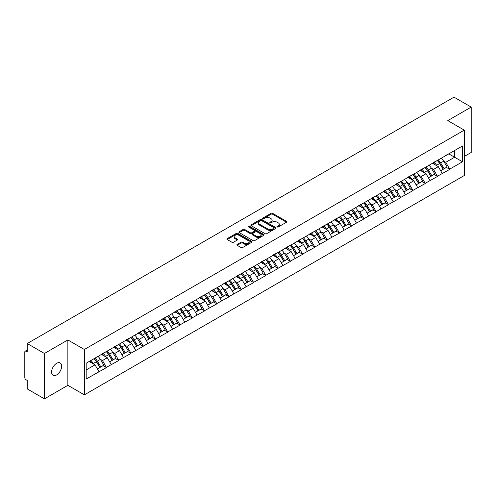 <?xml version="1.0" encoding="UTF-8"?>
<svg xmlns="http://www.w3.org/2000/svg" width="496" height="496" viewBox="0 0 496 496"><rect width="100%" height="100%" fill="white"/><g stroke="black" fill="none" stroke-linecap="round" stroke-linejoin="round"><path stroke-width="0.74" d="M277.221 226.957A0.763 0.44 0 0 0 278.299 226.957L286.496 222.227A1.091 0.632 0 0 0 286.812 221.78A1.091 0.632 0 0 0 286.496 221.334L272.608 213.317A1.091 0.632 0 0 0 271.064 213.317L262.868 218.054A0.763 0.44 0 0 0 262.644 218.364A0.763 0.44 0 0 0 262.868 218.674A0.763 0.44 0 0 0 263.953 218.674L265.013 218.06A3.491 2.015 0 0 1 269.948 218.06L271.107 218.73A3.491 2.015 0 0 1 272.13 220.156A3.491 2.015 0 0 1 271.107 221.582L270.047 222.196A0.763 0.44 0 0 0 269.818 222.506A0.763 0.44 0 0 0 270.047 222.816A0.763 0.44 0 0 0 271.126 222.816L272.186 222.202A3.491 2.015 0 0 1 277.121 222.202L278.281 222.871A3.491 2.015 0 0 1 279.304 224.297A3.491 2.015 0 0 1 278.281 225.723L277.221 226.337A0.763 0.44 0 0 0 276.997 226.647A0.763 0.44 0 0 0 277.221 226.957L277.221 226.337M56.631 363.32A7.111 4.104 -60 0 1 60.183 362.967A7.111 4.104 -60 0 1 61.275 368.664A7.111 4.104 -60 0 1 56.631 374.933A7.111 4.104 -60 0 1 53.072 375.286A7.111 4.104 -60 0 1 51.981 369.588A7.111 4.104 -60 0 1 56.631 363.32M237.2 244.404A1.091 0.632 0 0 0 236.883 244.85A1.091 0.632 0 0 0 237.2 245.297L241.099 247.547A1.091 0.632 0 0 0 242.637 247.547L251.745 242.29A1.091 0.632 0 0 0 252.061 241.843A1.091 0.632 0 0 0 251.745 241.403L237.857 233.387A1.091 0.632 0 0 0 236.313 233.387L227.211 238.638A1.091 0.632 0 0 0 226.889 239.084A1.091 0.632 0 0 0 227.211 239.531L231.917 242.246A1.091 0.632 0 0 0 233.461 242.246L237.355 239.996A1.091 0.632 0 0 0 237.677 239.549A1.091 0.632 0 0 0 237.355 239.109L235.023 237.758A2.92 1.686 0 0 1 234.168 236.567A2.92 1.686 0 0 1 235.966 235.011A2.92 1.686 0 0 1 239.146 235.377L248.291 240.653A2.92 1.686 0 0 1 249.147 241.843A2.92 1.686 0 0 1 247.343 243.4A2.92 1.686 0 0 1 244.162 243.04L242.637 242.16A1.091 0.632 0 0 0 241.099 242.16L237.2 244.404L237.2 245.297L241.099 243.065L241.099 242.16M67.865 339.952L44.448 353.474L27.237 343.536L453.989 97.154L471.2 107.086L447.783 120.609L464.287 130.138L84.37 349.482L67.865 339.952L67.865 385.324L84.37 394.853L84.37 349.482M265.087 233.697A1.091 0.632 0 0 0 266.631 233.697L275.733 228.439A1.091 0.632 0 0 0 276.055 227.993A1.091 0.632 0 0 0 275.733 227.546L261.851 219.53A1.091 0.632 0 0 0 260.307 219.53L251.205 224.787A1.091 0.632 0 0 0 250.883 225.234A1.091 0.632 0 0 0 251.205 225.68L265.087 233.697M248.843 227.125A0.763 0.44 0 0 1 249.618 227.23L249.618 226.325L263.736 234.478A1.091 0.632 0 0 1 264.058 234.918A1.091 0.632 0 0 1 263.736 235.364L254.634 240.622A1.091 0.632 0 0 1 253.09 240.622L239.208 232.605L239.208 231.713A1.091 0.632 0 0 0 238.886 232.159A1.091 0.632 0 0 0 239.208 232.605M239.208 231.713L243.102 229.462A1.091 0.632 0 0 1 244.646 229.462L250.275 232.717A1.091 0.632 0 0 0 251.819 232.717L254.405 231.223A1.091 0.632 0 0 0 254.721 230.776A1.091 0.632 0 0 0 254.405 230.33L248.539 226.951A0.763 0.44 0 0 1 248.316 226.635A0.763 0.44 0 0 1 248.787 226.232A0.763 0.44 0 0 1 249.618 226.325M84.37 394.853L464.287 175.516L464.287 130.138M94.017 358.707A7.446 4.297 -120 0 1 96.565 361.683L100.037 367.418L103.063 365.67L106.417 367.604L102.486 360.53L100.31 359.271M106.417 367.604L86.18 379.018L86.18 363.227L462.477 145.973L462.477 161.764L449.705 169.142L445.774 162.335L443.598 161.076M437.305 160.512A7.446 4.297 -120 0 1 439.853 163.488L443.325 169.223L446.35 167.474L449.705 169.142M449.705 169.409L437.447 176.216L433.516 169.409L431.34 168.156M425.041 167.586A7.446 4.297 -120 0 1 427.589 170.568L431.061 176.297L434.087 174.555L437.447 176.216M437.447 176.489L425.184 183.297L421.253 176.489L419.077 175.231M412.784 174.666A7.446 4.297 -120 0 1 415.332 177.649L418.804 183.377L421.829 181.629L425.184 183.297M425.184 183.57L412.926 190.377L408.995 183.57L406.819 182.311M400.52 181.747A7.446 4.297 -120 0 1 403.068 184.723L406.54 190.458L409.566 188.709L412.926 190.377M412.926 190.644L400.663 197.451L396.732 190.644L394.556 189.391M388.263 188.821A7.446 4.297 -120 0 1 390.811 191.803L394.283 197.532L397.308 195.79L400.663 197.451M400.663 197.724L388.405 204.532L384.474 197.724L382.298 196.466M375.999 195.901A7.446 4.297 -120 0 1 378.553 198.884L382.019 204.612L385.045 202.864L388.405 204.532M388.405 204.805L376.142 211.612L372.217 204.805L370.035 203.546M363.742 202.982A7.446 4.297 -120 0 1 366.29 205.958L369.762 211.693L372.787 209.944L376.142 211.612M376.142 211.885L363.884 218.686L359.953 211.885L357.777 210.626M351.478 210.056A7.446 4.297 -120 0 1 354.032 213.038L357.498 218.767L360.524 217.025L363.884 218.686M363.884 218.959L351.621 225.767L347.696 218.959L345.514 217.701M339.221 217.136A7.446 4.297 -120 0 1 341.769 220.119L345.241 225.847L348.266 224.099L351.621 225.767M351.621 226.04L339.363 232.847L335.432 226.04L333.256 224.781M326.957 224.217A7.446 4.297 -120 0 1 329.511 227.193L332.977 232.928L336.003 231.179L339.363 232.847M339.363 233.12L327.1 239.921L323.175 233.12L320.999 231.861M314.7 231.291A7.446 4.297 -120 0 1 317.248 234.273L320.72 240.002L323.745 238.26L327.1 239.921M327.1 240.194L314.842 247.002L310.911 240.194L308.735 238.942M302.442 238.371A7.446 4.297 -120 0 1 304.99 241.354L308.462 247.082L311.488 245.334L314.842 247.002M314.842 247.275L302.585 254.082L298.654 247.275L296.478 246.016M290.179 245.452A7.446 4.297 -120 0 1 292.727 248.434L296.199 254.163L299.224 252.414L302.585 254.082M302.585 254.355L290.321 261.156L286.39 254.355L284.214 253.096M277.921 252.526A7.446 4.297 -120 0 1 280.469 255.508L283.941 261.237L286.967 259.495L290.321 261.156M290.321 261.429L278.064 268.237L274.133 261.429L271.957 260.177M265.658 259.606A7.446 4.297 -120 0 1 268.206 262.589L271.678 268.317L274.703 266.569L278.064 268.237M278.064 268.51L265.8 275.317L261.869 268.51L259.693 267.251M253.4 266.687A7.446 4.297 -120 0 1 255.948 269.669L259.42 275.398L262.446 273.649L265.8 275.317M265.8 275.59L253.543 282.391L249.612 275.59L247.436 274.331M241.137 273.761A7.446 4.297 -120 0 1 243.685 276.743L247.157 282.472L250.182 280.73L253.543 282.391M253.543 282.664L241.279 289.472L237.348 282.664L235.172 281.412M228.879 280.841A7.446 4.297 -120 0 1 231.427 283.824L234.899 289.552L237.925 287.804L241.279 289.472M241.279 289.745L229.022 296.552L225.091 289.745L222.915 288.486M216.616 287.922A7.446 4.297 -120 0 1 219.164 290.904L222.636 296.633L225.661 294.884L229.022 296.552M229.022 296.825L216.758 303.626L212.827 296.825L210.651 295.566M204.358 295.002A7.446 4.297 -120 0 1 206.906 297.978L210.378 303.713L213.404 301.965L216.758 303.626M216.758 303.899L204.501 310.707L200.57 303.899L198.394 302.647M192.095 302.076A7.446 4.297 -120 0 1 194.649 305.059L198.115 310.787L201.14 309.039L204.501 310.707M204.501 310.98L192.237 317.787L188.313 310.98L186.13 309.721M179.837 309.157A7.446 4.297 -120 0 1 182.385 312.139L185.857 317.868L188.883 316.119L192.237 317.787M192.237 318.06L179.98 324.861L176.049 318.06L173.873 316.801M167.574 316.237A7.446 4.297 -120 0 1 170.128 319.213L173.594 324.948L176.619 323.2L179.98 324.861M179.98 325.134L167.716 331.942L163.792 325.134L161.609 323.882M155.316 323.311A7.446 4.297 -120 0 1 157.864 326.294L161.336 332.022L164.362 330.274L167.716 331.942M167.716 332.215L155.459 339.022L151.528 332.215L149.352 330.956M143.059 330.392A7.446 4.297 -120 0 1 145.607 333.374L149.073 339.103L152.098 337.354L155.459 339.022M155.459 339.295L143.195 346.103L139.271 339.295L137.094 338.036M130.795 337.472A7.446 4.297 -120 0 1 133.343 340.448L136.815 346.183L139.841 344.435L143.195 346.103M143.195 346.369L130.938 353.177L127.007 346.369L124.831 345.117M118.538 344.546A7.446 4.297 -120 0 1 121.086 347.529L124.558 353.257L127.584 351.515L130.938 353.177M130.938 353.45L118.68 360.257L114.75 353.45L112.573 352.191M106.274 351.627A7.446 4.297 -120 0 1 108.822 354.609L112.294 360.338L115.32 358.589L118.68 360.257M118.68 360.53L106.417 367.338M102.25 353.679L106.417 351.546M102.486 360.53L107.285 357.759L101.227 354.268M111.209 364.566L107.285 357.759M114.514 346.599L118.68 344.466M114.75 353.45L119.542 350.684L113.491 347.188M123.473 357.486L119.542 350.684M126.771 339.518L130.938 337.385M127.007 346.369L131.8 343.604L125.748 340.107M135.73 350.412L131.8 343.604M139.035 332.444L143.195 330.311M139.271 339.295L144.063 336.524L138.012 333.033M147.994 343.331L144.063 336.524M151.292 325.364L155.459 323.231M151.528 332.215L156.321 329.449L150.269 325.953M160.251 336.251L156.321 329.449M163.556 318.283L167.716 316.15M163.792 325.134L168.584 322.369L162.533 318.872M172.515 329.177L168.584 322.369M175.813 311.209L179.98 309.076M176.049 318.06L180.842 315.289L174.79 311.798M184.772 322.096L180.842 315.289M188.071 304.129L192.237 301.996M188.313 310.98L193.105 308.214L187.054 304.718M197.036 315.016L193.105 308.214M200.334 297.048L204.501 294.915M200.57 303.899L205.363 301.134L199.311 297.637M209.293 307.942L205.363 301.134M212.592 289.974L216.758 287.841M212.827 296.825L217.626 294.054L211.575 290.563M221.557 300.861L217.626 294.054M224.855 282.894L229.022 280.761M225.091 289.745L229.884 286.979L223.832 283.483M233.814 293.781L229.884 286.979M237.113 275.813L241.279 273.68M237.348 282.664L242.147 279.899L236.096 276.402M246.072 286.707L242.147 279.899M249.376 268.739L253.543 266.606M249.612 275.59L254.405 272.819L248.353 269.328M258.335 279.626L254.405 272.819M261.634 261.659L265.8 259.526M261.869 268.51L266.668 265.744L260.611 262.248M270.593 272.546L266.668 265.744M273.897 254.578L278.064 252.445M274.133 261.429L278.926 258.664L272.874 255.167M282.856 265.472L278.926 258.664M286.155 247.498L290.321 245.371M286.39 254.355L291.183 251.584L285.132 248.093M295.114 258.391L291.183 251.584M298.418 240.424L302.585 238.291M298.654 247.275L303.447 244.503L297.395 241.013M307.377 251.311L303.447 244.503M310.676 233.343L314.842 231.21M310.911 240.194L315.704 237.429L309.653 233.932M319.635 244.237L315.704 237.429M322.939 226.263L327.1 224.13M323.175 233.12L327.968 230.349L321.916 226.858M331.898 237.156L327.968 230.349M335.197 219.189L339.363 217.056M335.432 226.04L340.225 223.268L334.174 219.778M344.156 230.076L340.225 223.268M347.46 212.108L351.621 209.975M347.696 218.959L352.489 216.194L346.437 212.697M356.419 223.002L352.489 216.194M359.718 205.028L363.884 202.895M359.953 211.885L364.746 209.114L358.695 205.623M368.677 215.921L364.746 209.114M371.975 197.954L376.142 195.821M372.217 204.805L377.01 202.033L370.958 198.543M380.94 208.841L377.01 202.033M384.239 190.873L388.405 188.74M384.474 197.724L389.267 194.959L383.216 191.462M393.198 201.767L389.267 194.959M396.496 183.793L400.663 181.66M396.732 190.644L401.531 187.879L395.479 184.388M405.455 194.686L401.531 187.879M408.76 176.719L412.926 174.586M408.995 183.57L413.788 180.798L407.737 177.308M417.719 187.606L413.788 180.798M421.017 169.638L425.184 167.505M421.253 176.489L426.052 173.724L420 170.227M429.976 180.525L426.052 173.724M433.281 162.558L437.447 160.425M433.516 169.409L438.309 166.644L432.258 163.147M442.24 173.451L438.309 166.644M445.538 155.484L449.705 153.351M445.774 162.335L454.615 157.226L454.615 150.511L462.477 145.973M448.799 153.872L462.477 161.764M464.287 156.457L471.2 152.464L471.2 107.086M44.448 353.474L44.448 398.846L27.237 388.914L27.237 380.426L25.978 379.7A1.668 0.961 -120 0 1 24.8 377.661L24.8 351.974A1.668 0.961 -120 0 1 25.147 351.211A1.668 0.961 -120 0 1 25.978 351.292L27.237 352.024L27.237 343.536M44.448 398.846L67.865 385.324M86.18 369.942L95.021 364.839L89.206 361.479M98.952 371.647L95.021 364.839M439.679 163.624L440.07 163.847M427.422 170.705L427.806 170.928M415.158 177.779L415.549 178.002M402.901 184.859L403.285 185.082M390.637 191.94L391.028 192.163M378.38 199.014L378.764 199.237M366.116 206.094L366.507 206.317M353.859 213.175L354.249 213.398M341.595 220.249L341.986 220.478M329.338 227.329L329.728 227.552M317.074 234.41L317.465 234.633M304.817 241.484L305.207 241.713M292.553 248.564L292.944 248.787M280.296 255.645L280.686 255.868M268.038 262.719L268.423 262.948M255.775 269.799L256.165 270.022M243.517 276.88L243.902 277.103M231.254 283.954L231.644 284.183M218.996 291.034L219.381 291.257M206.733 298.115L207.123 298.338M194.475 305.189L194.866 305.418M182.212 312.269L182.602 312.492M169.954 319.35L170.345 319.573M157.691 326.424L158.081 326.653M145.433 333.504L145.824 333.727M133.17 340.585L133.56 340.808M120.912 347.665L121.303 347.888M108.649 354.739L109.039 354.962M96.391 361.82L96.782 362.043M277.524 227.069L278.281 226.629A3.491 2.015 0 0 0 279.304 225.203L279.304 224.297M272.13 220.156L272.13 221.061A3.491 2.015 0 0 1 271.107 222.487L270.351 222.927M286.483 222.233L272.608 214.229A1.091 0.632 0 0 0 271.064 214.229L263.178 218.786M275.72 228.451L261.851 220.441A1.091 0.632 0 0 0 260.307 220.441L251.218 225.686M273.804 228.309A0.763 0.44 0 0 0 274.028 227.993A0.763 0.44 0 0 0 273.804 227.683L261.615 220.646A0.763 0.44 0 0 0 260.536 220.646L259.42 221.29A3.491 2.015 0 0 0 258.397 222.716A3.491 2.015 0 0 0 259.42 224.142L267.747 228.954A3.491 2.015 0 0 0 272.688 228.954L273.804 228.309L273.804 229.214A0.763 0.44 0 0 0 274.028 228.904L274.028 227.993M258.397 222.716L258.397 223.622A3.491 2.015 0 0 0 259.42 225.048L259.42 224.142M273.804 229.214L272.688 229.859A3.491 2.015 0 0 1 267.747 229.859L259.42 225.048M239.221 232.612L243.102 230.373L243.102 229.462M254.721 230.776L254.721 231.688A1.091 0.632 0 0 1 254.405 232.134L251.819 233.622A1.091 0.632 0 0 1 250.275 233.622L244.646 230.373A1.091 0.632 0 0 0 243.102 230.373M249.618 227.23L263.723 235.377M256.122 236.09A2.92 1.686 0 0 0 259.303 236.456A2.92 1.686 0 0 0 261.101 234.899A2.92 1.686 0 0 0 260.245 233.709L257.027 231.849A1.091 0.632 0 0 0 255.483 231.849L252.898 233.337A1.091 0.632 0 0 0 252.582 233.783A1.091 0.632 0 0 0 252.898 234.23L256.122 236.09L256.122 236.995A2.92 1.686 0 0 0 259.303 237.361A2.92 1.686 0 0 0 261.101 235.805L261.101 234.899M252.582 233.783L252.582 234.695A1.091 0.632 0 0 0 252.898 235.135L252.898 234.23M256.122 236.995L252.898 235.135M249.147 241.843L249.147 242.755A2.92 1.686 0 0 1 247.343 244.311A2.92 1.686 0 0 1 244.162 243.945L242.637 243.065A1.091 0.632 0 0 0 241.099 243.065M234.168 236.567L234.168 237.479A2.92 1.686 0 0 0 235.023 238.669L235.023 237.758M237.342 240.008L235.023 238.669M251.726 242.302L237.857 234.292A1.091 0.632 0 0 0 236.313 234.292L227.224 239.537M441.291 158.205A9.114 5.264 60 0 1 443.678 161.212L440.653 162.955A9.114 5.264 -120 0 0 438.266 159.954M440.653 162.955L444.125 168.69L447.15 166.941L443.678 161.212M443.325 169.223L444.125 168.69M446.35 167.474L447.15 166.941M433.058 162.688A7.446 4.297 60 0 1 435.11 164.796M434.217 162.291A9.114 5.264 60 0 1 436.61 165.292L436.951 165.856M440.677 170.748L443.102 169.279L439.636 163.544A9.114 5.264 -120 0 0 437.243 160.543M443.102 169.279L440.646 170.692M429.034 165.286A9.114 5.264 60 0 1 431.421 168.287L428.395 170.035A9.114 5.264 -120 0 0 426.008 167.034M428.395 170.035L431.867 175.764L434.893 174.022L431.421 168.287M431.061 176.297L431.867 175.764M434.087 174.555L434.893 174.022M420.794 169.768A7.446 4.297 60 0 1 422.846 171.876M421.96 169.365A9.114 5.264 60 0 1 424.347 172.372L424.688 172.937M428.42 177.828L430.844 176.353L427.372 170.624A9.114 5.264 -120 0 0 424.985 167.623M430.844 176.353L428.389 177.773M416.77 172.36A9.114 5.264 60 0 1 419.157 175.367L416.132 177.115A9.114 5.264 -120 0 0 413.745 174.108M416.132 177.115L419.604 182.844L422.629 181.096L419.157 175.367M418.804 183.377L419.604 182.844M421.829 181.629L422.629 181.096M408.537 176.849A7.446 4.297 60 0 1 410.589 178.951M409.696 176.446A9.114 5.264 60 0 1 412.089 179.453L412.43 180.017M416.156 184.903L418.581 183.433L415.115 177.704A9.114 5.264 -120 0 0 412.722 174.697M418.581 183.433L416.125 184.853M404.513 179.44A9.114 5.264 60 0 1 406.9 182.447L403.874 184.19A9.114 5.264 -120 0 0 401.487 181.189M403.874 184.19L407.346 189.925L410.372 188.176L406.9 182.447M406.54 190.458L407.346 189.925M409.566 188.709L410.372 188.176M396.273 183.923A7.446 4.297 60 0 1 398.331 186.031M397.439 183.526A9.114 5.264 60 0 1 399.826 186.527L400.167 187.091M403.899 191.983L406.323 190.514L402.851 184.785A9.114 5.264 -120 0 0 400.464 181.778M406.323 190.514L403.868 191.927M392.249 186.521A9.114 5.264 60 0 1 394.636 189.522L391.611 191.27A9.114 5.264 -120 0 0 389.224 188.269M391.611 191.27L395.083 196.999L398.108 195.257L394.636 189.522M394.283 197.532L395.083 196.999M397.308 195.79L398.108 195.257M384.016 191.003A7.446 4.297 60 0 1 386.068 193.111M385.175 190.607A9.114 5.264 60 0 1 387.568 193.607L387.909 194.172M391.635 199.063L394.06 197.588L390.594 191.859A9.114 5.264 -120 0 0 388.201 188.858M394.06 197.588L391.604 199.008M379.992 193.601A9.114 5.264 60 0 1 382.379 196.602L379.353 198.35A9.114 5.264 -120 0 0 376.966 195.343M379.353 198.35L382.825 204.079L385.851 202.331L382.379 196.602M382.019 204.612L382.825 204.079M385.045 202.864L385.851 202.331M371.752 198.084A7.446 4.297 60 0 1 373.81 200.186M372.918 197.681A9.114 5.264 60 0 1 375.305 200.688L375.646 201.252M379.378 206.138L381.802 204.668L378.33 198.939A9.114 5.264 -120 0 0 375.943 195.932M381.802 204.668L379.347 206.088M367.728 200.675A9.114 5.264 60 0 1 370.121 203.682L367.096 205.425A9.114 5.264 -120 0 0 364.703 202.424M367.096 205.425L370.562 211.16L373.587 209.411L370.121 203.682M369.762 211.693L370.562 211.16M372.787 209.944L373.587 209.411M359.495 205.158A7.446 4.297 60 0 1 361.547 207.266M360.654 204.761A9.114 5.264 60 0 1 363.047 207.762L363.388 208.326M367.114 213.218L369.545 211.749L366.073 206.02A9.114 5.264 -120 0 0 363.686 203.013M369.545 211.749L367.083 213.162M355.471 207.756A9.114 5.264 60 0 1 357.858 210.757L354.832 212.505A9.114 5.264 -120 0 0 352.445 209.504M354.832 212.505L358.304 218.234L361.33 216.492L357.858 210.757M357.498 218.767L358.304 218.234M360.524 217.025L361.33 216.492M347.231 212.238A7.446 4.297 60 0 1 349.289 214.346M348.397 211.842A9.114 5.264 60 0 1 350.784 214.842L351.125 215.407M354.857 220.298L357.281 218.823L353.809 213.094A9.114 5.264 -120 0 0 351.422 210.093M357.281 218.823L354.826 220.243M343.207 214.836A9.114 5.264 60 0 1 345.6 217.837L342.575 219.585A9.114 5.264 -120 0 0 340.182 216.578M342.575 219.585L346.041 225.314L349.066 223.566L345.6 217.837M345.241 225.847L346.041 225.314M348.266 224.099L349.066 223.566M334.974 219.319A7.446 4.297 60 0 1 337.026 221.421M336.139 218.916A9.114 5.264 60 0 1 338.526 221.923L338.867 222.487M342.593 227.373L345.024 225.903L341.552 220.174A9.114 5.264 -120 0 0 339.165 217.167M345.024 225.903L342.569 227.323M330.95 221.91A9.114 5.264 60 0 1 333.337 224.917L330.311 226.66A9.114 5.264 -120 0 0 327.924 223.659M330.311 226.66L333.783 232.395L336.809 230.646L333.337 224.917M332.977 232.928L333.783 232.395M336.003 231.179L336.809 230.646M322.71 226.393A7.446 4.297 60 0 1 324.768 228.501M323.876 225.996A9.114 5.264 60 0 1 326.263 228.997L326.61 229.561M330.336 234.453L332.76 232.984L329.288 227.255A9.114 5.264 -120 0 0 326.901 224.248M332.76 232.984L330.305 234.397M318.686 228.991A9.114 5.264 60 0 1 321.079 231.992L318.054 233.74A9.114 5.264 -120 0 0 315.661 230.739M318.054 233.74L321.52 239.469L324.545 237.727L321.079 231.992M320.72 240.002L321.52 239.469M323.745 238.26L324.545 237.727M310.453 233.473A7.446 4.297 60 0 1 312.505 235.581M311.618 233.077A9.114 5.264 60 0 1 314.005 236.077L314.346 236.642M318.079 241.533L320.503 240.064L317.031 234.329A9.114 5.264 -120 0 0 314.644 231.328M320.503 240.064L318.048 241.478M306.429 236.071A9.114 5.264 60 0 1 308.816 239.072L305.79 240.82A9.114 5.264 -120 0 0 303.403 237.813M305.79 240.82L309.262 246.549L312.288 244.801L308.816 239.072M308.462 247.082L309.262 246.549M311.488 245.334L312.288 244.801M298.195 240.554A7.446 4.297 60 0 1 300.247 242.662M299.355 240.151A9.114 5.264 60 0 1 301.742 243.158L302.089 243.722M305.815 248.608L308.239 247.138L304.767 241.409A9.114 5.264 -120 0 0 302.38 238.402M308.239 247.138L305.784 248.558M294.171 243.145A9.114 5.264 60 0 1 296.558 246.152L293.533 247.895A9.114 5.264 -120 0 0 291.146 244.894M293.533 247.895L297.005 253.63L300.03 251.881L296.558 246.152M296.199 254.163L297.005 253.63M299.224 252.414L300.03 251.881M285.932 247.628A7.446 4.297 60 0 1 287.984 249.736M287.097 247.231A9.114 5.264 60 0 1 289.484 250.232L289.825 250.802M293.558 255.688L295.982 254.219L292.51 248.49A9.114 5.264 -120 0 0 290.123 245.483M295.982 254.219L293.527 255.638M281.908 250.226A9.114 5.264 60 0 1 284.295 253.227L281.269 254.975A9.114 5.264 -120 0 0 278.882 251.974M281.269 254.975L284.741 260.704L287.767 258.962L284.295 253.227M283.941 261.237L284.741 260.704M286.967 259.495L287.767 258.962M273.674 254.708A7.446 4.297 60 0 1 275.726 256.816M274.834 254.312A9.114 5.264 60 0 1 277.221 257.312L277.568 257.877M281.294 262.768L283.718 261.299L280.246 255.564A9.114 5.264 -120 0 0 277.859 252.563M283.718 261.299L281.263 262.713M269.65 257.306A9.114 5.264 60 0 1 272.037 260.307L269.012 262.055A9.114 5.264 -120 0 0 266.625 259.048M269.012 262.055L272.484 267.784L275.509 266.036L272.037 260.307M271.678 268.317L272.484 267.784M274.703 266.569L275.509 266.036M261.411 261.789A7.446 4.297 60 0 1 263.463 263.897M262.576 261.386A9.114 5.264 60 0 1 264.963 264.393L265.304 264.957M269.037 269.843L271.461 268.373L267.989 262.644A9.114 5.264 -120 0 0 265.602 259.644M271.461 268.373L269.006 269.793M257.387 264.38A9.114 5.264 60 0 1 259.774 267.387L256.748 269.136A9.114 5.264 -120 0 0 254.361 266.129M256.748 269.136L260.22 274.865L263.246 273.116L259.774 267.387M259.42 275.398L260.22 274.865M262.446 273.649L263.246 273.116M249.153 268.863A7.446 4.297 60 0 1 251.205 270.971M250.313 268.466A9.114 5.264 60 0 1 252.706 271.467L253.047 272.037M256.773 276.923L259.197 275.454L255.731 269.725A9.114 5.264 -120 0 0 253.338 266.718M259.197 275.454L256.742 276.873M245.129 271.461A9.114 5.264 60 0 1 247.516 274.462L244.491 276.21A9.114 5.264 -120 0 0 242.104 273.209M244.491 276.21L247.963 281.939L250.988 280.197L247.516 274.462M247.157 282.472L247.963 281.939M250.182 280.73L250.988 280.197M236.89 275.943A7.446 4.297 60 0 1 238.948 278.051M238.055 275.547A9.114 5.264 60 0 1 240.442 278.547L240.783 279.112M244.516 284.003L246.94 282.534L243.468 276.799A9.114 5.264 -120 0 0 241.081 273.798M246.94 282.534L244.485 283.948M232.866 278.541A9.114 5.264 60 0 1 235.253 281.542L232.227 283.29A9.114 5.264 -120 0 0 229.84 280.283M232.227 283.29L235.699 289.019L238.725 287.271L235.253 281.542M234.899 289.552L235.699 289.019M237.925 287.804L238.725 287.271M224.632 283.024A7.446 4.297 60 0 1 226.684 285.132M225.792 282.621A9.114 5.264 60 0 1 228.185 285.628L228.526 286.192M232.252 291.078L234.676 289.608L231.21 283.879A9.114 5.264 -120 0 0 228.817 280.879M234.676 289.608L232.221 291.028M220.608 285.615A9.114 5.264 60 0 1 222.995 288.622L219.97 290.371A9.114 5.264 -120 0 0 217.583 287.364M219.97 290.371L223.442 296.1L226.467 294.351L222.995 288.622M222.636 296.633L223.442 296.1M225.661 294.884L226.467 294.351M212.369 290.098A7.446 4.297 60 0 1 214.427 292.206M213.534 289.701A9.114 5.264 60 0 1 215.921 292.702L216.262 293.272M219.995 298.158L222.419 296.689L218.947 290.96A9.114 5.264 -120 0 0 216.56 287.953M222.419 296.689L219.964 298.108M208.345 292.696A9.114 5.264 60 0 1 210.738 295.697L207.706 297.445A9.114 5.264 -120 0 0 205.319 294.444M207.706 297.445L211.178 303.174L214.204 301.432L210.738 295.697M210.378 303.713L211.178 303.174M213.404 301.965L214.204 301.432M200.111 297.178A7.446 4.297 60 0 1 202.163 299.286M201.271 296.782A9.114 5.264 60 0 1 203.664 299.782L204.005 300.347M207.731 305.238L210.155 303.769L206.689 298.034A9.114 5.264 -120 0 0 204.296 295.033M210.155 303.769L207.7 305.183M196.087 299.776A9.114 5.264 60 0 1 198.474 302.777L195.449 304.525A9.114 5.264 -120 0 0 193.062 301.518M195.449 304.525L198.921 310.254L201.946 308.506L198.474 302.777M198.115 310.787L198.921 310.254M201.14 309.039L201.946 308.506M187.848 304.259A7.446 4.297 60 0 1 189.906 306.367M189.013 303.856A9.114 5.264 60 0 1 191.4 306.863L191.741 307.427M195.474 312.313L197.898 310.843L194.426 305.114A9.114 5.264 -120 0 0 192.039 302.114M197.898 310.843L195.443 312.263M183.824 306.85A9.114 5.264 60 0 1 186.217 309.857L183.191 311.606A9.114 5.264 -120 0 0 180.798 308.599M183.191 311.606L186.657 317.335L189.683 315.586L186.217 309.857M185.857 317.868L186.657 317.335M188.883 316.119L189.683 315.586M175.59 311.333A7.446 4.297 60 0 1 177.642 313.441M176.756 310.936A9.114 5.264 60 0 1 179.143 313.937L179.484 314.507M183.21 319.393L185.64 317.924L182.168 312.195A9.114 5.264 -120 0 0 179.781 309.188M185.64 317.924L183.185 319.343M171.566 313.931A9.114 5.264 60 0 1 173.953 316.938L170.928 318.68A9.114 5.264 -120 0 0 168.541 315.679M170.928 318.68L174.4 324.415L177.425 322.667L173.953 316.938M173.594 324.948L174.4 324.415M176.619 323.2L177.425 322.667M163.327 318.413A7.446 4.297 60 0 1 165.385 320.521M164.492 318.017A9.114 5.264 60 0 1 166.879 321.017L167.22 321.582M170.953 326.473L173.377 325.004L169.905 319.269A9.114 5.264 -120 0 0 167.518 316.268M173.377 325.004L170.922 326.418M159.303 321.011A9.114 5.264 60 0 1 161.696 324.012L158.67 325.76A9.114 5.264 -120 0 0 156.277 322.76M158.67 325.76L162.136 331.489L165.162 329.741L161.696 324.012M161.336 332.022L162.136 331.489M164.362 330.274L165.162 329.741M151.069 325.494A7.446 4.297 60 0 1 153.121 327.602M152.235 325.091A9.114 5.264 60 0 1 154.622 328.098L154.963 328.662M158.689 333.548L161.119 332.078L157.647 326.349A9.114 5.264 -120 0 0 155.26 323.349M161.119 332.078L158.664 333.498M147.045 328.085A9.114 5.264 60 0 1 149.432 331.092L146.407 332.841A9.114 5.264 -120 0 0 144.02 329.834M146.407 332.841L149.879 338.57L152.904 336.821L149.432 331.092M149.073 339.103L149.879 338.57M152.098 337.354L152.904 336.821M138.806 332.574A7.446 4.297 60 0 1 140.864 334.676M139.971 332.171A9.114 5.264 60 0 1 142.358 335.178L142.705 335.742M146.432 340.628L148.856 339.159L145.384 333.43A9.114 5.264 -120 0 0 142.997 330.423M148.856 339.159L146.401 340.578M134.782 335.166A9.114 5.264 60 0 1 137.175 338.173L134.149 339.915A9.114 5.264 -120 0 0 131.756 336.914M134.149 339.915L137.615 345.65L140.647 343.902L137.175 338.173M136.815 346.183L137.615 345.65M139.841 344.435L140.647 343.902M126.548 339.648A7.446 4.297 60 0 1 128.6 341.756M127.714 339.252A9.114 5.264 60 0 1 130.101 342.252L130.442 342.817M134.174 347.708L136.598 346.239L133.126 340.504A9.114 5.264 -120 0 0 130.739 337.503M136.598 346.239L134.143 347.653M122.524 342.246A9.114 5.264 60 0 1 124.911 345.247L121.886 346.995A9.114 5.264 -120 0 0 119.499 343.995M121.886 346.995L125.358 352.724L128.383 350.976L124.911 345.247M124.558 353.257L125.358 352.724M127.584 351.515L128.383 350.976M114.291 346.729A7.446 4.297 60 0 1 116.343 348.837M115.45 346.326A9.114 5.264 60 0 1 117.837 349.333L118.184 349.897M121.911 354.783L124.335 353.313L120.863 347.584A9.114 5.264 -120 0 0 118.476 344.584M124.335 353.313L121.88 354.733M110.267 349.32A9.114 5.264 60 0 1 112.654 352.327L109.628 354.076A9.114 5.264 -120 0 0 107.241 351.069M109.628 354.076L113.1 359.805L116.126 358.056L112.654 352.327M112.294 360.338L113.1 359.805M115.32 358.589L116.126 358.056M102.027 353.809A7.446 4.297 60 0 1 104.079 355.911M103.193 353.406A9.114 5.264 60 0 1 105.58 356.413L105.921 356.977M109.653 361.863L112.077 360.394L108.605 354.665A9.114 5.264 -120 0 0 106.218 351.658M112.077 360.394L109.622 361.813M98.003 356.401A9.114 5.264 60 0 1 100.39 359.408L97.365 361.15A9.114 5.264 -120 0 0 94.978 358.149M97.365 361.15L100.837 366.885L103.862 365.137L100.39 359.408M100.037 367.418L100.837 366.885M103.063 365.67L103.862 365.137M89.968 361.045A7.446 4.297 60 0 1 91.822 362.991M90.929 360.487A9.114 5.264 60 0 1 93.316 363.487L93.663 364.052M97.39 368.943L99.814 367.474L96.348 361.739A9.114 5.264 -120 0 0 93.955 358.738M99.814 367.474L97.359 368.888M27.237 350.567L25.978 351.292M278.281 226.629L278.281 225.723M270.047 222.816L270.047 222.196M271.107 222.487L271.107 221.582M262.868 218.674L262.868 218.054M271.064 214.229L271.064 213.317M272.608 214.229L272.608 213.317M286.496 222.227L286.496 221.334M251.205 225.68L251.205 224.787M260.307 220.441L260.307 219.53M261.851 220.441L261.851 219.53M275.733 228.439L275.733 227.546M267.747 229.859L267.747 228.954M272.688 229.859L272.688 228.954M244.646 230.373L244.646 229.462M250.275 233.622L250.275 232.717M251.819 233.622L251.819 232.717M254.405 232.134L254.405 231.223M263.736 235.364L263.736 234.478M242.637 243.065L242.637 242.16M244.162 243.945L244.162 243.04M237.355 239.996L237.355 239.109M227.211 239.531L227.211 238.638M236.313 234.292L236.313 233.387M237.857 234.292L237.857 233.387M251.745 242.29L251.745 241.403M439.636 163.544L436.61 165.292M427.372 170.624L424.347 172.372M415.115 177.704L412.089 179.453M402.851 184.785L399.826 186.527M390.594 191.859L387.568 193.607M378.33 198.939L375.305 200.688M366.073 206.02L363.047 207.762M353.809 213.094L350.784 214.842M341.552 220.174L338.526 221.923M329.288 227.255L326.263 228.997M317.031 234.329L314.005 236.077M304.767 241.409L301.742 243.158M292.51 248.49L289.484 250.232M280.246 255.564L277.221 257.312M267.989 262.644L264.963 264.393M255.731 269.725L252.706 271.467M243.468 276.799L240.442 278.547M231.21 283.879L228.185 285.628M218.947 290.96L215.921 292.702M206.689 298.034L203.664 299.782M194.426 305.114L191.4 306.863M182.168 312.195L179.143 313.937M169.905 319.269L166.879 321.017M157.647 326.349L154.622 328.098M145.384 333.43L142.358 335.178M133.126 340.504L130.101 342.252M120.863 347.584L117.837 349.333M108.605 354.665L105.58 356.413M96.348 361.739L93.316 363.487M27.237 350.002L25.147 351.211"/></g></svg>
